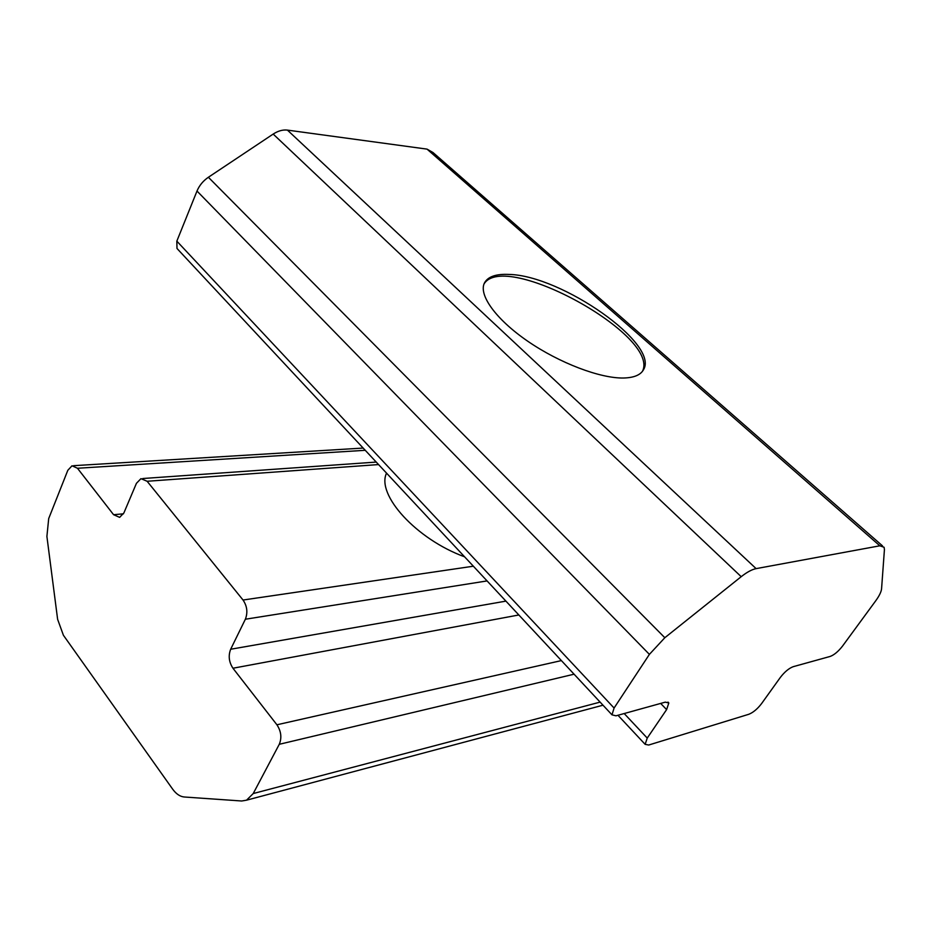 <?xml version="1.0" encoding="UTF-8"?>
<svg xmlns="http://www.w3.org/2000/svg" width="931" height="931" viewBox="0 0 931 931"><rect width="100%" height="100%" fill="white"/><g stroke="black" fill="none" stroke-linecap="round" stroke-linejoin="round"><path stroke-width="1.4" d="M509.117 274.436C496.118 273.772 487.902 276.612 484.457 282.943C478.348 294.801 495.781 319.24 527.633 341.142C559.415 363.055 600.46 378.591 623.758 378.009C633.918 377.718 640.458 375.03 643.368 369.944C660.242 344.412 561.416 275.436 509.117 274.436M642.46 371.318C660.533 335.637 504.427 249.741 483.969 284.06M756.112 568.632C751.922 569.469 746.953 572.158 741.204 576.685L664.827 637.723L649.396 654.377L614.088 708.037L611.981 714.833L615.996 715.811L665.304 702.137L668.819 702.975L666.608 709.608L647.243 738.085L645.136 744.335L648.686 745.033L748.815 714.275C753.167 712.541 757.415 708.991 761.558 703.627L780.399 677.349C784.658 671.856 788.918 668.307 793.189 666.689L830.231 656.413C834.223 654.9 838.296 651.479 842.474 646.161L875.64 600.914C879.295 595.875 881.273 591.825 881.576 588.741L884.427 549.616L884.101 547.277L879.83 545.799L756.112 568.632L287.423 130.107C282.838 129.56 278.09 130.887 273.179 134.076L208.381 177.262C203.133 180.858 199.339 185.455 197 191.041L176.832 241.152L176.995 248.472L178.438 250.02M386.54 473.134C376.066 494.629 416.238 539.2 464.604 556.819M243.038 600.03L147.121 481.269L140.965 478.65L136.438 483.317L123.893 512.923L119.633 517.368L113.582 514.703L77.471 468.258L72.036 465.779L67.823 470.295L48.703 518.555L46.899 536.431L57.617 619.29L63.413 635.268L172.619 789.104C176.145 793.957 180.009 796.587 184.222 796.994L241.699 800.997L246.54 800.183L253.22 793.549L279.277 744.3C281.953 737.771 281.162 731.254 276.914 724.784L232.959 668.237C228.933 662.104 228.165 655.773 230.667 649.244L245.365 619.231C247.925 612.528 247.157 606.128 243.038 600.03L473.355 566.211M879.83 545.799L427.038 149.123L287.423 130.107M427.038 149.123L433.008 152.521L882.483 545.857M647.243 738.085L624.189 713.542M666.608 709.608L660.673 703.429M245.365 619.231L487.076 580.921M147.121 481.269L378.556 464.569M113.582 514.703L123.474 513.819M77.471 468.258L365.255 450.301M253.22 793.549L600.123 702.114M279.277 744.3L574.078 674.195M276.914 724.784L561.393 660.591M232.959 668.237L518.846 614.972M230.667 649.244L505.917 601.123M614.088 708.037L176.832 241.152M741.204 576.685L273.179 134.076M664.827 637.723L208.381 177.262M649.396 654.377L197 191.041M645.136 744.335L617.951 715.264M142.792 478.522L376.229 462.079M73.584 465.686L363.16 448.067M246.54 800.183L602.997 705.198M668.819 702.975L667.981 702.102M611.981 714.833L176.995 248.472"/></g></svg>
